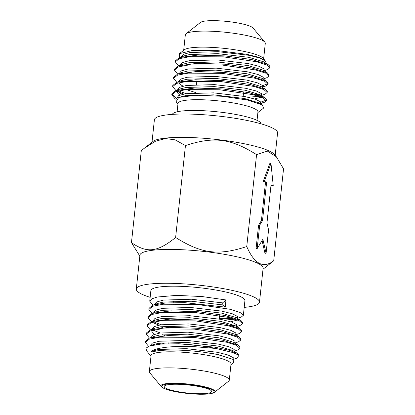 <?xml version="1.0" encoding="UTF-8"?>
<svg xmlns="http://www.w3.org/2000/svg" width="415" height="415" viewBox="0 0 415 415"><rect width="100%" height="100%" fill="white"/><g stroke="black" fill="none" stroke-linecap="round" stroke-linejoin="round"><path stroke-width="0.62" d="M152.077 313.382L148.861 309.434L152.808 306.239L163.323 304.231L196.918 304.413L230.035 309.268L240.02 312.422L243.346 315.353L241.307 317.003L237.551 318.352M232.488 318.362L219.421 318.388M243.346 315.358L244.917 300.642A47.289 8.025 -173.9 0 0 226.813 292.253A47.289 8.025 -173.9 0 0 177.641 286.236A47.289 8.025 -173.9 0 0 150.873 290.593L149.737 301.191L151.797 298.842L157.275 297.015L176.634 295.376L202.043 296.543L225.993 299.946L225.226 307.105L184.566 302.634L165.637 302.955L152.917 305.16L148.975 308.35L148.861 309.424M152.953 305.144L149.737 301.197M158.997 325.121L153.929 323.077M151.195 321.615L147.979 317.667L151.926 314.471L162.436 312.469L196.03 312.645L229.153 317.506L239.139 320.66L242.464 323.591L240.425 325.241L236.509 326.647M231.726 325.521L234.48 325.303M242.464 323.591L242.578 322.512L240.913 320.453L225.345 315.545L198.759 311.784L170.918 310.851L152.04 313.398L148.093 316.583M153.841 321.9L161.16 324.727M165.071 335.496L162.172 334.666M150.313 329.852L147.102 325.894L151.07 322.699L161.611 320.696L195.232 320.888L228.328 325.754L238.288 328.908L241.582 331.834L239.543 333.473L235.793 334.822M241.587 331.829L241.701 330.745L240.031 328.685L224.474 323.778L197.877 320.017L170.041 319.088L151.159 321.63L147.216 324.821L147.102 325.894M152.959 330.138L160.278 332.965M164.195 343.734L161.29 342.904M149.436 338.085L146.22 334.127L150.194 330.937L160.735 328.929L194.365 329.126L227.462 333.992L237.416 337.146L240.705 340.077L238.667 341.711L234.911 343.06M240.705 340.061L240.819 338.982L239.154 336.923L223.592 332.016L196.995 328.255L169.154 327.321L150.277 329.868L146.334 333.058M148.575 346.333L145.338 342.365L149.312 339.169L159.853 337.167L193.478 337.359L226.574 342.225L236.534 345.379L239.823 348.31L237.785 349.944L234.029 351.292M239.823 348.299L239.937 347.215L238.272 345.156L222.71 340.248L196.113 336.487L168.267 335.559L149.4 338.101L145.452 341.291L145.338 342.365M257.891 112.548L263.515 108.149L262.358 104.907L247.573 100.067L222.632 96.301L196.409 95.191L178.766 97.411L176.064 101.748L177.942 104.004M177.106 111.806L178.004 103.418A40.203 6.822 6.1 0 1 213.061 100.373A40.203 6.822 6.1 0 1 257.954 111.962L257.056 120.35M256.958 102.567L258.301 102.448M260.807 102.137L266.186 100.186M266.394 99.667L264.728 97.603L249.166 92.69L222.58 88.934L194.723 88.001L175.856 90.543L171.914 93.723M171.935 94.278L176.562 98.5M175.799 99.227L174.98 98.744L171.794 94.807L175.763 91.611L186.294 89.609L219.903 89.801L253.01 94.662L262.98 97.816L266.28 100.746L264.241 102.386L260.822 103.195M259.811 103.34L259.276 103.408M256.423 94.433L259.178 94.215M267.161 92.504L267.276 91.425L265.61 89.365L250.048 84.458L223.462 80.697L195.605 79.763L176.733 82.305L172.79 85.485L172.676 86.569L176.645 83.379L187.181 81.376L220.796 81.563L253.897 86.429L263.862 89.583L267.161 92.514L265.123 94.148L261.206 95.559M178.538 90.812L185.858 93.64M183.689 94.029L178.626 91.99M175.893 90.527L172.676 86.569M261.704 94.957L259.251 95.279M262.565 85.661L267.945 83.716M268.157 83.197L266.487 81.127L250.935 76.225L224.344 72.464L196.487 71.53L177.615 74.072L173.672 77.252M176.774 82.294L173.558 78.336L177.532 75.141L188.068 73.139L221.688 73.331L254.789 78.196L264.744 81.35L268.038 84.276L265.999 85.915L262.586 86.725M268.92 76.033L269.034 74.954L267.369 72.895L251.806 67.987L225.21 64.226L197.358 63.293L178.497 65.835L174.549 69.03L174.435 70.099L178.414 66.903L188.955 64.901L222.58 65.098L255.671 69.964L265.631 73.113L268.92 76.044L266.881 77.678L263.126 79.032M177.651 74.057L174.435 70.099M183.679 50.303L185.334 34.839A40.203 6.822 6.1 0 1 186.055 33.734A40.203 6.822 6.1 0 1 220.391 31.794A40.203 6.822 6.1 0 1 264.812 42.154A40.203 6.822 6.1 0 1 265.284 43.383L263.629 58.847M186.055 33.734L200.544 22.394A26.804 4.549 6.1 0 1 223.436 21.103A26.804 4.549 6.1 0 1 253.046 28.007L264.812 42.154M179.586 57.524L179.342 53.696L184.338 49.784A40.203 6.822 6.1 0 1 218.674 47.844A40.203 6.822 6.1 0 1 263.094 58.204L264.993 60.481M172.365 114.374A44.67 7.579 6.1 0 1 211.271 111.23A44.67 7.579 6.1 0 1 261.149 123.862M264.666 62.494L265.382 61.462L265.05 60.74L259.842 58.053L249.078 55.325L217.979 51.673L189.904 52.523L183.176 54.401L180.94 57.037M269.319 65.684L267.758 64.367A47.289 8.025 6.1 0 1 269.319 65.684A47.289 8.025 6.1 0 1 269.875 67.131L269.802 67.795L267.763 69.445L263.847 70.851M179.342 53.696L191.906 50.609L217.88 50.646L247.324 54.391L259.064 57.4L264.988 60.481L265.382 61.462M178.533 65.824L175.317 61.866L179.29 58.671L189.821 56.668L223.431 56.86L256.527 61.721L266.492 64.87L269.802 67.801M267.758 64.367L251.635 59.532L225.195 55.911L197.856 55.071L179.373 57.602L175.431 60.798M139.824 256.091L131.462 242.619C146.983 253.43 157.373 252.221 175.623 237.484C201.457 253.731 218.186 255.868 246.749 246.567C254.374 264.08 263.359 268.821 273.713 260.786L263.006 269.257M259.484 302.203L263.105 268.349A61.944 10.51 -173.9 0 0 239.393 257.362A61.944 10.51 -173.9 0 0 174.985 249.477A61.944 10.51 -173.9 0 0 139.922 255.184L136.302 289.037A61.944 10.51 6.1 0 1 171.369 283.326A61.944 10.51 6.1 0 1 235.777 291.216A61.944 10.51 6.1 0 1 259.484 302.203A61.944 10.51 6.1 0 1 244.196 307.396M150.152 297.342A61.944 10.51 6.1 0 1 136.302 289.037M273.713 260.786L283.538 168.858L276.359 156.808L267.41 151.096L256.574 154.639C230.74 138.392 214.01 136.255 185.448 145.556L175.114 139.85L165.445 138.543L155.454 141.245L144.098 148.399L141.287 150.692L131.462 242.619M276.359 156.808L274.351 154.396A61.944 10.51 -173.9 0 0 251.366 145.307A61.944 10.51 -173.9 0 0 153.011 141.427L144.098 148.399M275.176 155.386L277.573 132.945A61.944 10.51 -173.9 0 0 253.861 121.958A61.944 10.51 -173.9 0 0 189.458 114.073A61.944 10.51 -173.9 0 0 154.39 119.785L151.994 142.221M228.572 381.245A40.203 6.822 -173.9 0 0 229.293 380.14A40.203 6.822 -173.9 0 0 213.907 373.007A40.203 6.822 -173.9 0 0 172.101 367.892A40.203 6.822 -173.9 0 0 149.343 371.596A40.203 6.822 -173.9 0 0 149.815 372.831L161.274 386.604A27.151 4.607 6.1 0 1 174.264 383.242A27.151 4.607 6.1 0 1 204.554 386.728A27.151 4.607 6.1 0 1 214.462 392.289L228.572 381.245M229.293 380.14L231.01 364.09A40.203 6.822 -173.9 0 0 215.618 356.957A40.203 6.822 -173.9 0 0 173.818 351.842A40.203 6.822 -173.9 0 0 151.06 355.546L149.343 371.596M202.484 387.304A23.826 4.041 -173.9 0 0 177.713 384.274A23.826 4.041 -173.9 0 0 164.226 386.469A23.826 4.041 -173.9 0 0 173.346 390.697A23.826 4.041 -173.9 0 0 198.116 393.726A23.826 4.041 -173.9 0 0 211.603 391.532A23.826 4.041 -173.9 0 0 202.484 387.304M217.33 354.452L202.048 351.982L217.133 354.296L232.836 359.333L217.33 354.452M216.085 348.486L233.028 352.568L237.541 354.643L238.941 356.542L239.061 355.448L237.39 353.393L229.059 350.219L214.96 347.194L178.715 343.765A47.289 8.025 -173.9 0 1 216.085 348.486L194.37 346.675C187.58 346.271 172.054 346.177 162.846 347.739C157.093 348.59 153.202 349.845 151.179 351.505C150.463 352.501 149.784 352.236 157.892 350.758C169.33 349.456 184.047 349.866 202.048 351.982M178.715 343.765L161.041 344.045L149.281 346.063L146.044 348.128L146.428 350.639L150.998 356.132M230.948 364.681L233.91 362.357L232.836 359.333M238.941 356.542L236.903 358.181L233.137 359.53M246.749 246.567L256.574 154.639M266.072 253.285L268.567 229.941L266.97 222.933L271.047 184.784L273.267 185.956L270.979 163.396L269.885 163.36L263.276 181.231L265.496 182.403L261.424 220.547L258.576 225.21L256.081 248.559L257.175 248.595L262.871 239.268L266.072 253.285L264.978 253.249L262.078 240.565M270.99 185.298L272.173 185.92L273.267 185.956M175.623 237.484L185.448 145.556M225.226 307.105L222.414 304.885A1.152 0.68 103.4 0 1 222.139 303.93A1.152 0.68 103.4 0 1 222.627 302.888L225.993 299.946M270.979 163.396L264.371 181.267L263.276 181.231M264.371 181.267L266.596 182.439L265.496 182.403M266.596 182.439L262.519 220.583L261.424 220.547M262.519 220.583L259.671 225.246L258.576 225.21M259.671 225.246L257.175 248.595M263.867 70.706L264.168 68.978L258.965 66.286L248.196 63.562L217.097 59.905L189.027 60.756L182.299 62.634L180.058 65.274M262.991 78.943L263.286 77.211L258.083 74.524L247.319 71.795L216.22 68.143L188.145 68.994L181.417 70.872L179.181 73.507M262.109 87.176L262.41 85.443L257.201 82.756L246.437 80.033L215.338 76.376L187.264 77.226L180.535 79.104L178.3 81.745M178.829 82.725L181.241 85.085L183.124 86.128M248.232 97.26L258.944 96.296M261.227 95.414L261.528 93.681L256.325 90.994L245.556 88.265L214.456 84.613L186.387 85.464L179.659 87.342L177.418 89.977M177.947 90.958L180.364 93.318L182.242 94.361M260.257 103.709L260.646 101.914L255.443 99.227L244.679 96.503L213.58 92.846L185.505 93.697L178.559 95.689L176.577 98.49M268.157 64.6L263.743 61.845L248.865 57.327L217.766 53.67L189.691 54.521L184.369 55.807L182.32 56.756M267.369 72.895L262.866 70.083L247.983 65.56L216.884 61.908L188.815 62.753L183.487 64.04L178.497 65.835M266.487 81.127L261.984 78.316L247.101 73.792L216.007 70.14L187.933 70.991L182.61 72.277L177.615 74.072M243.724 90.963L248.901 91.02M265.61 89.365L261.102 86.553L246.225 82.03L215.126 78.378L187.051 79.224L181.729 80.51L176.733 82.305M186.299 89.609L195.636 92.561M243.434 99.216L248.02 99.258M254.566 98.941L261.346 97.136M261.575 96.098L260.226 94.786L245.343 90.263L214.244 86.611L186.174 87.461L180.847 88.748L175.856 90.543M177.381 91.108L177.506 92.919L179.83 95.113M260.413 103.89L259.344 103.024L244.461 98.5L213.367 94.848L185.292 95.694L178.766 97.411M171.826 390.873A26.306 4.466 -173.9 0 0 208.548 393.902A26.306 4.466 -173.9 0 0 204.004 387.128A26.306 4.466 -173.9 0 0 167.281 384.098A26.306 4.466 -173.9 0 0 171.826 390.873M151.683 345.358L153.514 344.538L158.841 343.252L186.916 342.406L218.01 346.058L232.888 350.582L237.39 353.393M156.746 344.476L155.573 343.921M152.341 337.255L154.39 336.306L159.718 335.019L187.793 334.168L218.892 337.826L233.77 342.344L238.272 345.156M154.256 334.438L151.926 332.239L151.802 330.433M150.277 329.868L155.272 328.068L160.6 326.781L188.675 325.936L219.774 329.588L234.646 334.111L239.154 336.923M158.696 328.089L157.332 327.451M151.159 321.63L156.154 319.835L161.482 318.549L189.556 317.698L220.65 321.355L235.528 325.874L236.405 326.538M152.04 313.398L157.031 311.598L162.358 310.311L190.433 309.466L221.532 313.118L236.41 317.641L237.759 318.948M237.53 319.986L230.75 321.791M152.917 305.16L157.913 303.365L163.24 302.079L191.315 301.228L222.414 304.885M151.179 351.505L158.172 349.492L186.247 348.642L217.346 352.299L228.11 355.022L233.313 357.709L233.007 359.447M150.085 345.773L152.321 343.132L159.054 341.255L187.129 340.409L218.228 344.061L228.992 346.784L234.195 349.477L233.894 351.209M160.927 344.056L158.805 343.257M150.961 337.54L153.202 334.9L159.931 333.022L188.011 332.171L219.104 335.828L229.869 338.552L235.072 341.239L234.771 342.972M151.843 329.303L154.084 326.662L160.812 324.784L188.887 323.939L219.986 327.591L230.75 330.314L235.953 333.006L235.564 334.796M162.913 327.663L160.564 326.787M152.725 321.07L154.961 318.43L161.694 316.552L189.769 315.701L220.868 319.358L231.632 322.082L236.835 324.769L236.441 326.564M153.602 312.832L155.843 310.192L162.571 308.314L190.651 307.468L221.745 311.12L232.509 313.849L237.712 316.536L237.411 318.269M235.123 319.151L224.416 320.11M154.489 304.667L156.668 301.985L163.453 300.081L191.528 299.231L222.627 302.888M148.093 316.578L147.979 317.662M146.334 333.048L146.22 334.132M266.28 100.741L266.394 99.657M171.794 94.812L171.909 93.728M268.043 84.271L268.157 83.187M173.558 78.336L173.672 77.257M242.853 99.107L242.951 98.21M243.164 96.207L243.538 92.716M196.497 84.489L196.892 80.806M175.317 61.866L175.431 60.782M262.249 87.264L265.999 85.915M260.329 103.792L264.241 102.386M175.784 99.247L174.98 98.744M179.373 57.602L184.369 55.807L182.393 56.741M264.728 97.598L261.102 95.45M261.071 95.471L260.62 95.741M262.363 104.907L260.221 103.683M161.274 386.604C161.995 387.216 161.643 387.631 166.934 389.55C176.038 392.263 186.906 393.83 199.548 394.25C208.288 394.323 210.939 393.716 212.864 393.098L214.462 392.289M173.351 301.103L173.19 302.577M168.947 342.276L168.796 343.693M219.722 315.566L219.348 319.062M218.254 329.297L218.077 330.957M149.4 338.101L154.39 336.306L152.414 337.239M240.031 328.685L235.528 325.874M240.913 320.453L237.328 318.435M151.74 345.347L153.514 344.538L149.281 346.063M234.615 343.034L234.164 343.304M236.379 326.564L235.928 326.833"/></g></svg>
